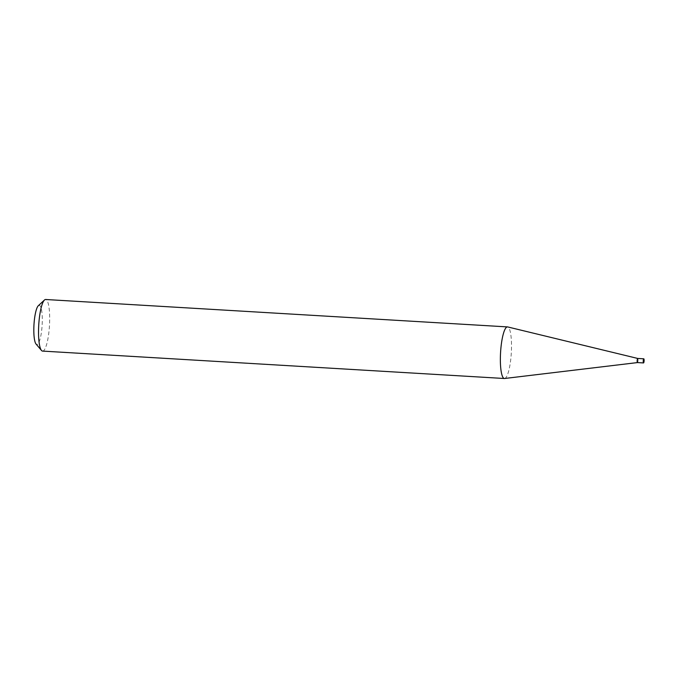 <?xml version="1.0" encoding="UTF-8"?>
<svg xmlns="http://www.w3.org/2000/svg" width="678" height="678" viewBox="0 0 678 678"><rect width="100%" height="100%" fill="white"/><g stroke="black" fill="none" stroke-linecap="round" stroke-linejoin="round"><path stroke-width="0.51" stroke-dasharray="3.39 2.54" d="M637.498 362.577L637.49 362.577A2.068 0.432 93.4 0 0 638.04 360.382A2.068 0.432 93.4 0 0 637.744 358.459L637.735 358.45M504.61 378.494A25.84 5.373 93.4 0 0 511.398 351.085A25.84 5.373 93.4 0 0 507.669 326.932M38.324 305.727A19.637 4.085 -86.6 0 1 42.206 323.711A19.637 4.085 -86.6 0 1 36.053 344.043M42.578 351.094A25.84 5.373 93.4 0 0 49.57 323.686A25.84 5.373 93.4 0 0 45.638 299.498"/><path stroke-width="1.02" d="M44.46 300.023A25.84 5.373 93.4 0 0 38.646 326.915A25.84 5.373 93.4 0 0 41.477 350.441L36.053 344.043A19.637 4.085 -86.6 0 1 33.9 326.169A19.637 4.085 -86.6 0 1 38.324 305.727L44.46 300.023A25.84 5.373 93.4 0 1 45.638 299.498L507.466 326.906A25.84 5.373 93.4 0 1 507.669 326.932L637.735 358.45A2.068 0.432 93.4 0 0 637.727 358.45A2.068 0.432 93.4 0 0 637.167 360.645A2.068 0.432 93.4 0 0 637.481 362.577A2.068 0.432 93.4 0 0 637.498 362.577L643.541 362.933A2.068 0.432 93.4 0 0 644.1 360.747A2.068 0.432 93.4 0 0 643.786 358.815A2.068 0.432 93.4 0 0 643.227 361.001A2.068 0.432 93.4 0 0 643.541 362.933M507.466 326.906A25.84 5.373 93.4 0 0 500.474 354.314A25.84 5.373 93.4 0 0 504.407 378.502A25.84 5.373 93.4 0 0 504.61 378.494L637.49 362.577M41.477 350.441A25.84 5.373 93.4 0 0 42.578 351.094L504.407 378.502M637.727 358.45L643.786 358.815"/></g></svg>
